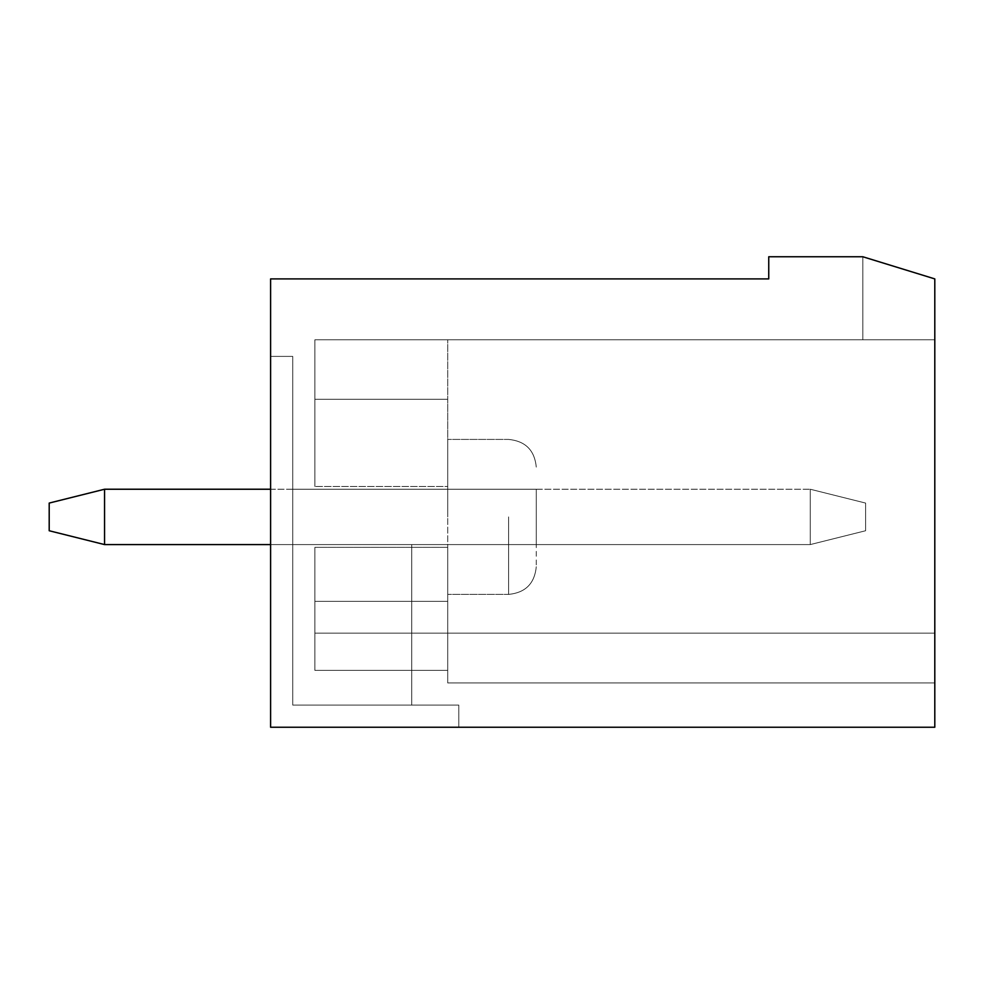 <?xml version="1.0" encoding="UTF-8"?>
<svg xmlns="http://www.w3.org/2000/svg" width="984" height="984" viewBox="0 0 984 984"><rect width="100%" height="100%" fill="white"/><g stroke="black" fill="none" stroke-linecap="round" stroke-linejoin="round"><path stroke-width="0.74" stroke-dasharray="4.92 3.69" d="M104.55 544.582L810.262 544.582L104.55 544.582L810.262 544.582L865.612 530.745L865.612 503.07L810.262 489.233L810.262 544.582L865.612 530.745L810.262 544.582L810.262 489.233L865.612 503.07L810.262 489.233L810.262 544.582L865.612 530.745L810.262 544.582L810.262 489.233L810.262 544.582L865.612 530.745L865.612 503.07L810.262 489.233L865.612 503.07L865.612 530.745L865.612 503.07L865.612 530.745L810.262 544.582L810.262 489.233L865.612 503.07L865.612 530.745L865.612 503.07L810.262 489.233L104.55 489.233L49.2 503.07L49.2 530.745L49.2 503.07L104.55 489.233L104.55 544.582L104.55 489.233L49.2 503.07L49.2 530.745L49.2 503.07L49.2 530.745L49.2 503.07L104.55 489.233L49.2 503.07L49.2 530.745L104.55 544.582L49.2 530.745L104.55 544.582L104.55 489.233L104.55 544.582L104.55 489.233L49.2 503.07L104.55 489.233L104.55 544.582L49.2 530.745L104.55 544.582L104.55 489.233L810.262 489.233L810.262 544.582L104.55 544.582L49.2 530.745L104.55 544.582L810.262 544.582L810.262 489.233L865.612 503.07L865.612 530.745L810.262 544.582L270.6 544.582M104.55 489.233L270.6 489.233M934.8 339.788L934.8 278.902L862.845 256.762L934.8 278.902L862.845 256.762L934.8 278.902L862.845 256.762L934.8 278.902L934.8 727.237L270.6 727.237L458.79 727.237L270.6 727.237L458.79 727.237L270.6 727.237L458.79 727.237L458.79 705.097L458.79 727.237L458.79 705.097L292.74 705.097L458.79 705.097L292.74 705.097L458.79 705.097L458.79 727.237L458.79 705.097L458.79 727.237L458.79 705.097L458.79 727.237L270.6 727.237L458.79 727.237L270.6 727.237L270.6 278.902L768.75 278.902L768.75 256.762L862.845 256.762L934.8 278.902L862.845 256.762L934.8 278.902L934.8 339.788L862.845 339.788L934.8 339.788L934.8 278.902L934.8 339.788L862.845 339.788L862.845 256.762L862.845 339.788L862.845 256.762L862.845 339.788L934.8 339.788L934.8 278.902L934.8 682.957L934.8 339.788L314.88 339.788L934.8 339.788M536.28 516.908L536.28 566.722L536.28 516.908M447.72 339.788L314.88 339.788L314.88 486.465L314.88 339.788L314.88 486.465L314.88 339.788L314.88 486.465L314.88 339.788L314.88 399.307L314.88 339.788L447.72 339.788L314.88 339.788L447.72 339.788L314.88 339.788L447.72 339.788L314.88 339.788L447.72 339.788L447.72 399.307L314.88 399.307L314.88 486.465L314.88 399.307L447.72 399.307L447.72 339.788L447.72 486.465L314.88 486.465L447.72 486.465L447.72 547.35L447.72 486.465L314.88 486.465L447.72 486.465L447.72 339.788M447.72 547.35L314.88 547.35L314.88 633.143L934.8 633.143L314.88 633.143L934.8 633.143L314.88 633.143L314.88 670.375L314.88 601.335L314.88 670.375L314.88 633.143L934.8 633.143L314.88 633.143L314.88 670.375L314.88 633.143L934.8 633.143L314.88 633.143L314.88 670.375L314.88 633.143L934.8 633.143L314.88 633.143L314.88 547.35L314.88 670.375L314.88 547.35L314.88 670.375L314.88 547.35L447.72 547.35L314.88 547.35L447.72 547.35L447.72 601.335L447.72 547.35L447.72 601.335L314.88 601.335L447.72 601.335L447.72 670.375L314.88 670.375L447.72 670.375L447.72 682.957L447.72 670.375L314.88 670.375L447.72 670.375L447.72 682.957L447.72 670.375L314.88 670.375L447.72 670.375L447.72 682.957L447.72 670.375L314.88 670.375L447.72 670.375L447.72 682.957L447.72 547.35L447.72 670.375L447.72 547.35L447.72 670.375L447.72 547.35L314.88 547.35L447.72 547.35M862.845 339.788L862.845 256.762L862.845 339.788M270.6 356.392L270.6 727.237L270.6 356.392L270.6 727.237L270.6 356.392L270.6 727.237L270.6 356.392L270.6 727.237L270.6 356.392L292.74 356.392L292.74 705.097L292.74 489.233L292.74 705.097L411.743 705.097L292.74 705.097L292.74 489.233L536.28 489.233L536.28 544.582L536.28 489.233L536.28 544.582L536.28 489.233L536.28 544.582L536.28 489.233L536.28 544.582L536.28 489.233L292.74 489.233L536.28 489.233L292.74 489.233L292.74 705.097L292.74 356.392L292.74 705.097L292.74 356.392L270.6 356.392L292.74 356.392L270.6 356.392L292.74 356.392L292.74 705.097L411.743 705.097L292.74 705.097L292.74 489.233L536.28 489.233L292.74 489.233L292.74 705.097L458.79 705.097L292.74 705.097L292.74 489.233L536.28 489.233L292.74 489.233L292.74 705.097L458.79 705.097L292.74 705.097L292.74 356.392L270.6 356.392L292.74 356.392L292.74 705.097L292.74 356.392L270.6 356.392M411.743 544.582L411.743 705.097L411.743 544.582L536.28 544.582L411.743 544.582L536.28 544.582L411.743 544.582L411.743 705.097L411.743 544.582L411.743 705.097L411.743 544.582L536.28 544.582L411.743 544.582L411.743 705.097L411.743 544.582L536.28 544.582L411.743 544.582M447.72 516.908L447.72 439.418L447.72 516.908M447.72 486.465L447.72 399.307L447.72 486.465L314.88 486.465L447.72 486.465M447.72 670.375L447.72 601.335L447.72 670.375M447.72 601.335L314.88 601.335L447.72 601.335M447.72 399.307L314.88 399.307L447.72 399.307M508.605 516.908L508.605 594.398L508.605 516.908M508.605 594.398C525.419 592.762 534.644 583.537 536.28 566.722C534.644 583.537 525.419 592.762 508.605 594.398C525.419 592.762 534.644 583.537 536.28 566.722C534.644 583.537 525.419 592.762 508.605 594.398L447.72 594.398L508.605 594.398M508.605 439.418C525.419 441.053 534.644 450.278 536.28 467.092C534.644 450.278 525.419 441.053 508.605 439.418C525.419 441.053 534.644 450.278 536.28 467.092C534.644 450.278 525.419 441.053 508.605 439.418L447.72 439.418L508.605 439.418M934.8 682.957L447.72 682.957L934.8 682.957"/><path stroke-width="1.48" d="M270.6 544.582L104.55 544.582L49.2 530.745L49.2 503.07L104.55 489.233L104.55 544.582M270.6 489.233L104.55 489.233M768.75 256.762L862.845 256.762L934.8 278.902L934.8 727.237L270.6 727.237L270.6 278.902L768.75 278.902L768.75 256.762"/></g></svg>
